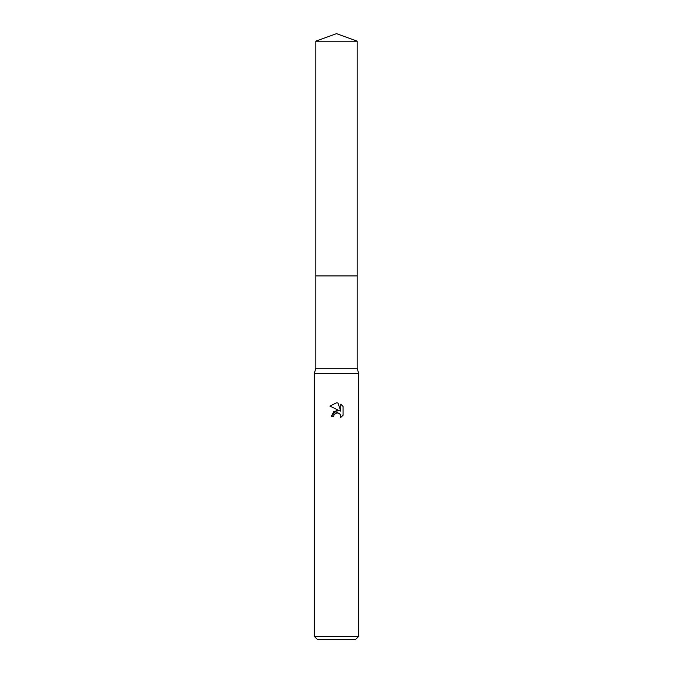 <?xml version="1.0" encoding="UTF-8"?>
<svg xmlns="http://www.w3.org/2000/svg" width="673" height="673" viewBox="0 0 673 673"><rect width="100%" height="100%" fill="white"/><g stroke="black" fill="none" stroke-linecap="round" stroke-linejoin="round"><path stroke-width="1.01" d="M315.814 41.179L357.186 41.179L336.5 33.65L315.814 41.179L315.814 275.93L357.186 275.93L357.186 368.266L358.659 373.431L358.659 636.397L314.341 636.397L317.294 639.35L355.706 639.35L358.659 636.397M357.186 41.179L357.186 275.93L315.814 275.93L315.814 368.266L357.186 368.266M315.814 368.266L314.341 373.431L358.659 373.431M336.5 402.824L329.921 406.071L336.5 402.824L337.93 402.984L340.799 411.253L340.799 404.17L343.087 406.475L343.087 415.216L340.437 417.748L340.538 414.812L339.772 413.668L337.274 412.625L334.102 414.585L333.732 416.192L331.402 416.192L336.5 410.37L339.318 410.707L329.913 406.071M333.732 416.192L333.968 414.896M336.5 412.717L339.772 413.668L340.807 416.166L340.437 417.748L343.087 415.216M339.318 410.707L333.901 411.371L331.402 416.192M335.953 412.886L336.475 412.717M343.087 406.475L340.799 404.17M337.93 402.984L336.71 402.833M314.341 373.431L314.341 636.397"/></g></svg>
